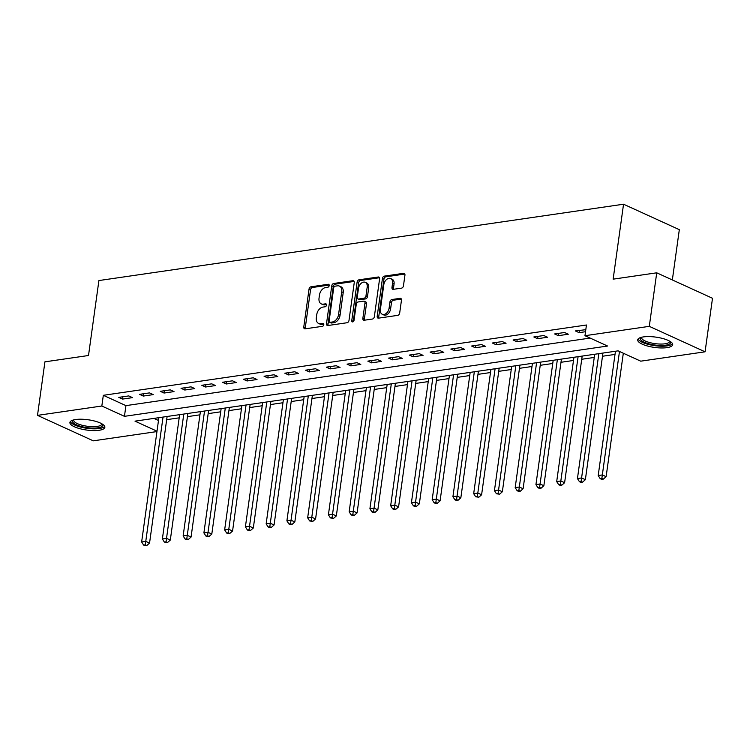<?xml version="1.0" encoding="UTF-8"?>
<svg xmlns="http://www.w3.org/2000/svg" width="750" height="750" viewBox="0 0 750 750"><rect width="100%" height="100%" fill="white"/><g stroke="black" fill="none" stroke-linecap="round" stroke-linejoin="round"><path stroke-width="1.12" d="M329.203 285.591A1.556 1.059 -65.5 0 0 328.706 284.344A1.556 1.059 -65.5 0 0 328.266 284.278L310.95 286.8A2.222 1.509 -65.5 0 0 309.028 289.144L303.778 326.972A2.222 1.509 -65.5 0 0 304.491 328.753A2.222 1.509 -65.5 0 0 305.119 328.837L322.434 326.316A1.556 1.059 -65.5 0 0 323.784 324.684A1.556 1.059 -65.5 0 0 323.287 323.428A1.556 1.059 -65.5 0 0 322.847 323.372L320.606 323.7A7.106 4.838 -65.5 0 1 318.581 323.438A7.106 4.838 -65.5 0 1 316.322 317.738L316.762 314.578A7.106 4.838 -65.5 0 1 322.903 307.097L325.144 306.769A1.556 1.059 -65.5 0 0 326.494 305.138A1.556 1.059 -65.5 0 0 325.997 303.881A1.556 1.059 -65.5 0 0 325.556 303.825L323.316 304.153A7.106 4.838 -65.5 0 1 321.3 303.891A7.106 4.838 -65.5 0 1 319.031 298.191L319.472 295.031A7.106 4.838 -65.5 0 1 325.622 287.55L327.863 287.222A1.556 1.059 -65.5 0 0 329.203 285.591M666.947 347.644A17.644 5.194 7.9 0 1 647.784 346.088A17.644 5.194 7.9 0 1 637.706 339.853A17.644 5.194 7.9 0 1 643.425 336.909A17.644 5.194 7.9 0 1 662.597 338.466A17.644 5.194 7.9 0 1 672.666 344.7A17.644 5.194 7.9 0 1 666.947 347.644M99.141 430.275A17.644 5.194 7.9 0 1 79.978 428.709A17.644 5.194 7.9 0 1 69.909 422.475A17.644 5.194 7.9 0 1 75.628 419.531A17.644 5.194 7.9 0 1 94.791 421.097A17.644 5.194 7.9 0 1 104.859 427.331A17.644 5.194 7.9 0 1 99.141 430.275M401.541 288.141A2.222 1.509 -65.5 0 0 403.463 285.797L404.934 275.184A2.222 1.509 -65.5 0 0 404.231 273.403A2.222 1.509 -65.5 0 0 403.594 273.319L384.366 276.122A2.222 1.509 -65.5 0 0 382.444 278.456L377.194 316.294A2.222 1.509 -65.5 0 0 377.906 318.075A2.222 1.509 -65.5 0 0 378.534 318.15L397.762 315.356A2.222 1.509 -65.5 0 0 399.684 313.022L401.466 300.197A2.222 1.509 -65.5 0 0 400.753 298.416A2.222 1.509 -65.5 0 0 400.125 298.331L391.894 299.531A2.222 1.509 -65.5 0 0 389.972 301.866L389.091 308.222A5.944 4.041 -65.5 0 1 382.266 314.259A5.944 4.041 -65.5 0 1 380.372 309.497L383.831 284.587A5.944 4.041 -65.5 0 1 390.656 278.55A5.944 4.041 -65.5 0 1 392.55 283.322L391.978 287.475A2.222 1.509 -65.5 0 0 392.681 289.256A2.222 1.509 -65.5 0 0 393.309 289.331L401.541 288.141M156.956 431.569L93.272 440.831L37.5 415.369L44.925 361.837L88.509 355.5L98.906 280.556L623.541 204.216L613.144 279.159L656.728 272.812L649.294 326.344L705.075 351.806L640.734 361.172L618.122 350.85L135 421.153L157.003 431.194M37.5 415.369L101.831 406.012L124.444 416.334L607.575 346.031L584.963 335.709L649.294 326.344M584.963 335.709L586.453 325.003L103.322 395.306L101.831 406.012M354.253 282.562A2.222 1.509 -65.5 0 0 353.55 280.781A2.222 1.509 -65.5 0 0 352.913 280.697L333.684 283.491A2.222 1.509 -65.5 0 0 331.762 285.834L326.512 323.663A2.222 1.509 -65.5 0 0 327.225 325.444A2.222 1.509 -65.5 0 0 327.853 325.528L347.081 322.734A2.222 1.509 -65.5 0 0 349.003 320.391L354.253 282.562M359.025 279.806L378.253 277.003A2.222 1.509 -65.5 0 1 378.891 277.087A2.222 1.509 -65.5 0 1 379.594 278.869L374.344 316.706A2.222 1.509 -65.5 0 1 372.422 319.041L364.191 320.241A2.222 1.509 -65.5 0 1 363.562 320.156A2.222 1.509 -65.5 0 1 362.859 318.375L364.988 303.038A2.222 1.509 -65.5 0 0 364.275 301.247A2.222 1.509 -65.5 0 0 363.647 301.172L358.191 301.959A2.222 1.509 -65.5 0 0 356.269 304.303L354.047 320.278A1.556 1.059 -65.5 0 1 352.266 321.853A1.556 1.059 -65.5 0 1 351.769 320.606L357.103 282.141A2.222 1.509 -65.5 0 1 359.025 279.806L360.534 280.491L379.481 277.734M103.322 395.306L125.934 405.628L590.147 338.072M122.55 399.084L132.516 397.641L128.747 395.916L118.781 397.369L122.55 399.084L122.869 396.769M143.306 396.066L153.262 394.613L149.494 392.897L139.537 394.35L143.306 396.066L143.625 393.75M164.053 393.047L174.019 391.594L170.25 389.878L160.284 391.322L164.053 393.047L164.381 390.731M184.809 390.028L194.766 388.575L190.997 386.859L181.041 388.303L184.809 390.028L185.128 387.712M205.566 387.009L215.522 385.556L211.753 383.841L201.797 385.284L205.566 387.009L205.884 384.694M226.312 383.991L236.278 382.538L232.509 380.812L222.544 382.266L226.312 383.991L226.631 381.675M247.069 380.963L257.025 379.519L253.256 377.794L243.3 379.247L247.069 380.963L247.387 378.647M267.825 377.944L277.781 376.5L274.012 374.775L264.056 376.228L267.825 377.944L268.144 375.628M288.572 374.925L298.538 373.481L294.769 371.756L284.803 373.209L288.572 374.925L288.891 372.609M309.328 371.906L319.284 370.463L315.516 368.738L305.559 370.191L309.328 371.906L309.647 369.591M330.075 368.888L340.041 367.434L336.272 365.719L326.306 367.162L330.075 368.888L330.403 366.572M350.831 365.869L360.797 364.416L357.028 362.7L347.062 364.144L350.831 365.869L351.15 363.553M371.588 362.85L381.544 361.397L377.775 359.681L367.819 361.125L371.588 362.85L371.906 360.534M392.334 359.831L402.3 358.378L398.531 356.663L388.566 358.106L392.334 359.831L392.662 357.516M413.091 356.812L423.056 355.359L419.288 353.634L409.322 355.087L413.091 356.812L413.409 354.497M433.847 353.784L443.803 352.341L440.034 350.616L430.078 352.069L433.847 353.784L434.166 351.469M454.594 350.766L464.559 349.322L460.791 347.597L450.825 349.05L454.594 350.766L454.922 348.45M475.35 347.747L485.316 346.303L481.547 344.578L471.581 346.031L475.35 347.747L475.669 345.431M496.106 344.728L506.062 343.275L502.294 341.559L492.337 343.012L496.106 344.728L496.425 342.413M516.853 341.709L526.819 340.256L523.05 338.541L513.084 339.984L516.853 341.709L517.181 339.394M537.609 338.691L547.566 337.238L543.806 335.522L533.841 336.966L537.609 338.691L537.928 336.375M558.366 335.672L568.322 334.219L564.553 332.503L554.597 333.947L558.366 335.672L558.684 333.356M585.797 329.7L575.344 330.928L579.113 332.653L585.516 331.716M166.678 419.662L179.194 417.844M187.434 416.644L199.95 414.825M208.191 413.625L220.697 411.806M228.938 410.606L241.453 408.778M249.694 407.587L262.209 405.759M270.45 404.559L282.956 402.741M291.197 401.541L303.712 399.722M311.953 398.522L324.469 396.703M332.7 395.503L345.216 393.684M353.456 392.484L365.972 390.666M374.213 389.466L386.719 387.647M394.959 386.447L407.475 384.619M415.716 383.428L428.231 381.6M436.472 380.4L448.978 378.581M457.219 377.381L469.734 375.562M477.975 374.363L490.491 372.544M498.731 371.344L511.238 369.525M519.478 368.325L531.994 366.506M540.234 365.306L552.75 363.488M560.991 362.288L573.497 360.469M581.737 359.269L594.253 357.441M602.494 356.241L615.009 354.422M615.45 351.234L598.2 475.547L602.353 474.938L606.122 476.663L623.316 353.212M153.909 418.397L158.494 420.487M672.347 279.947L679.322 229.669L623.541 204.216M656.728 272.812L712.5 298.275L705.075 351.806M125.934 405.628L124.444 416.334M579.113 332.653L579.441 330.338M321.3 303.891L322.809 304.584A7.106 4.838 -65.5 0 0 324.825 304.847L323.316 304.153M326.484 304.603L324.825 304.847M318.581 323.438L320.091 324.131A7.106 4.838 -65.5 0 0 322.106 324.394L320.606 323.7M323.775 324.15L322.106 324.394M329.203 285.056L312.459 287.494A2.222 1.509 -65.5 0 0 310.538 289.828L305.287 327.666A2.222 1.509 -65.5 0 0 305.409 328.8M354.141 281.428L335.194 284.184A2.222 1.509 -65.5 0 0 333.272 286.519L328.022 324.356A2.222 1.509 -65.5 0 0 328.134 325.491M335.072 286.172A1.556 1.059 -65.5 0 0 333.722 287.812L329.119 321.019A1.556 1.059 -65.5 0 0 329.616 322.266A1.556 1.059 -65.5 0 0 330.056 322.322L332.419 321.984A7.106 4.838 -65.5 0 0 338.569 314.494L341.719 291.797A7.106 4.838 -65.5 0 0 339.45 286.097A7.106 4.838 -65.5 0 0 337.434 285.834L335.072 286.172M329.616 322.266L331.125 322.959A1.556 1.059 -65.5 0 0 331.566 323.016L330.056 322.322M339.45 286.097L340.959 286.781A7.106 4.838 -65.5 0 1 343.219 292.491L340.069 315.188A7.106 4.838 -65.5 0 1 333.928 322.669L331.566 323.016M364.275 301.247L365.784 301.941A2.222 1.509 -65.5 0 1 366.497 303.722L364.359 319.069A2.222 1.509 -65.5 0 0 364.481 320.203M360.534 280.491A2.222 1.509 -65.5 0 0 358.612 282.834L353.278 321.3A1.556 1.059 -65.5 0 0 353.259 321.666M367.191 287.109A5.944 4.041 -65.5 0 0 365.306 282.347A5.944 4.041 -65.5 0 0 358.472 288.384L357.262 297.159A2.222 1.509 -65.5 0 0 357.966 298.941A2.222 1.509 -65.5 0 0 358.594 299.025L364.059 298.228A2.222 1.509 -65.5 0 0 365.981 295.884L367.191 287.109L368.7 287.803A5.944 4.041 -65.5 0 0 366.806 283.031L365.306 282.347M357.966 298.941L359.475 299.625A2.222 1.509 -65.5 0 0 360.103 299.709L358.594 299.025M368.7 287.803L367.481 296.578A2.222 1.509 -65.5 0 1 365.559 298.912L360.103 299.709M390.656 278.55L392.166 279.234A5.944 4.041 -65.5 0 1 394.059 284.006L393.478 288.159A2.222 1.509 -65.5 0 0 393.6 289.294M382.266 314.259L383.775 314.953A5.944 4.041 -65.5 0 0 390.6 308.916L389.091 308.222M401.353 299.062L393.403 300.216A2.222 1.509 -65.5 0 0 391.481 302.559L390.6 308.916M404.822 274.05L385.875 276.806A2.222 1.509 -65.5 0 0 383.953 279.15L378.703 316.978A2.222 1.509 -65.5 0 0 378.816 318.113M158.878 417.675L141.638 541.978L145.781 541.378L149.55 543.094L167.119 416.475M145.284 544.856L143.625 545.1L146.794 545.55L145.284 544.856L163.031 417.075M143.625 545.1L141.638 541.978M149.55 543.094L146.794 545.55M179.634 414.656L162.384 538.959L166.537 538.359L170.306 540.075L187.875 413.456M166.041 541.838L164.372 542.081L167.541 542.531L166.041 541.838L183.787 414.047M164.372 542.081L162.384 538.959M170.306 540.075L167.541 542.531M200.391 411.637L183.141 535.941L187.294 535.341L191.062 537.056L208.631 410.438M186.788 538.819L185.128 539.062L186.638 539.747L188.297 539.503L186.788 538.819L204.544 411.028M185.128 539.062L183.141 535.941M191.062 537.056L188.297 539.503M221.137 408.619L203.897 532.922L208.041 532.322L211.809 534.038L229.378 407.419M207.544 535.8L205.884 536.044L207.394 536.728L209.053 536.484L207.544 535.8L225.291 408.009M205.884 536.044L203.897 532.922M211.809 534.038L209.053 536.484M241.894 405.6L224.644 529.903L228.797 529.294L232.566 531.019L250.134 404.4M228.3 532.781L226.631 533.025L228.141 533.709L229.8 533.466L228.3 532.781L246.047 404.991M226.631 533.025L224.644 529.903M232.566 531.019L229.8 533.466M102.441 424.144A15.272 4.5 7.9 0 1 90.769 428.025A15.272 4.5 7.9 0 1 72.834 422.278A15.272 4.5 7.9 0 1 73.106 420.066M73.847 419.869A14.137 4.163 -172.1 0 0 73.772 420.178A14.137 4.163 -172.1 0 0 74.072 421.275A14.137 4.163 -172.1 0 0 88.978 426.459A14.137 4.163 -172.1 0 0 101.775 424.059A14.137 4.163 -172.1 0 0 101.775 423.75M70.341 421.566A17.531 5.166 -172.1 0 0 70.641 422.147A17.531 5.166 -172.1 0 0 87.834 428.419A17.531 5.166 -172.1 0 0 104.691 426.328M670.247 341.512A15.272 4.5 7.9 0 1 665.597 345.206A15.272 4.5 7.9 0 1 647.381 343.387A15.272 4.5 7.9 0 1 640.903 337.444M641.653 337.247A14.137 4.163 -172.1 0 0 641.569 337.556A14.137 4.163 -172.1 0 0 649.641 342.553A14.137 4.163 -172.1 0 0 664.997 343.8A14.137 4.163 -172.1 0 0 669.572 341.438A14.137 4.163 -172.1 0 0 669.581 341.119M638.147 338.944A17.531 5.166 -172.1 0 0 649.256 344.653A17.531 5.166 -172.1 0 0 667.106 345.9A17.531 5.166 -172.1 0 0 672.488 343.706M262.65 402.572L245.4 526.884L249.553 526.275L253.322 528L270.891 401.381M249.047 529.763L247.387 529.997L248.897 530.691L250.556 530.447L249.047 529.763L266.794 401.972M247.387 529.997L245.4 526.884M253.322 528L250.556 530.447M283.397 399.553L266.147 523.866L270.3 523.256L274.069 524.981L291.637 398.353M269.803 526.744L268.144 526.978L269.644 527.672L271.312 527.428L269.803 526.744L287.55 398.953M268.144 526.978L266.147 523.866M274.069 524.981L271.312 527.428M304.153 396.534L286.903 520.847L291.056 520.237L294.825 521.962L312.394 395.334M290.55 523.716L288.891 523.959L290.4 524.653L292.059 524.409L290.55 523.716L308.306 395.934M288.891 523.959L286.903 520.847M294.825 521.962L292.059 524.409M324.909 393.516L307.659 517.819L311.812 517.219L315.581 518.934L333.15 392.316M311.306 520.697L309.647 520.941L312.816 521.391L311.306 520.697L329.053 392.916M309.647 520.941L307.659 517.819M315.581 518.934L312.816 521.391M345.656 390.497L328.406 514.8L332.559 514.2L336.328 515.916L353.897 389.297M332.062 517.678L330.403 517.922L333.572 518.372L332.062 517.678L349.809 389.897M330.403 517.922L328.406 514.8M336.328 515.916L333.572 518.372M366.412 387.478L349.163 511.781L353.316 511.181L357.084 512.897L374.653 386.278M352.809 514.659L351.15 514.903L352.659 515.588L354.319 515.344L352.809 514.659L370.566 386.869M351.15 514.903L349.163 511.781M357.084 512.897L354.319 515.344M387.169 384.459L369.919 508.762L374.062 508.162L377.831 509.878L395.409 383.259M373.566 511.641L371.906 511.884L373.416 512.569L375.075 512.325L373.566 511.641L391.312 383.85M371.906 511.884L369.919 508.762M377.831 509.878L375.075 512.325M407.916 381.441L390.666 505.744L394.819 505.134L398.588 506.859L416.156 380.241M394.322 508.622L392.662 508.866L394.163 509.55L395.822 509.306L394.322 508.622L412.069 380.831M392.662 508.866L390.666 505.744M398.588 506.859L395.822 509.306M428.672 378.412L411.422 502.725L415.575 502.116L419.344 503.841L436.913 377.222M415.069 505.603L413.409 505.837L414.919 506.531L416.578 506.287L415.069 505.603L432.825 377.812M413.409 505.837L411.422 502.725M419.344 503.841L416.578 506.287M449.428 375.394L432.178 499.706L436.322 499.097L440.091 500.822L457.669 374.194M435.825 502.584L434.166 502.819L435.675 503.513L437.334 503.269L435.825 502.584L453.572 374.794M434.166 502.819L432.178 499.706M440.091 500.822L437.334 503.269M470.175 372.375L452.925 496.687L457.078 496.078L460.847 497.803L478.416 371.175M456.581 499.556L454.922 499.8L456.422 500.494L458.081 500.25L456.581 499.556L474.328 371.775M454.922 499.8L452.925 496.687M460.847 497.803L458.081 500.25M490.931 369.356L473.681 493.659L477.834 493.059L481.603 494.775L499.172 368.156M477.328 496.537L475.669 496.781L478.837 497.231L477.328 496.537L495.084 368.756M475.669 496.781L473.681 493.659M481.603 494.775L478.837 497.231M511.687 366.337L494.438 490.641L498.581 490.041L502.35 491.756L519.919 365.138M498.084 493.519L496.425 493.762L499.594 494.212L498.084 493.519L515.831 365.738M496.425 493.762L494.438 490.641M502.35 491.756L499.594 494.212M532.434 363.319L515.184 487.622L519.338 487.022L523.106 488.738L540.675 362.119M518.841 490.5L517.172 490.744L518.681 491.428L520.341 491.184L518.841 490.5L536.587 362.709M517.172 490.744L515.184 487.622M523.106 488.738L520.341 491.184M553.191 360.3L535.941 484.603L540.094 484.003L543.862 485.719L561.431 359.1M539.587 487.481L537.928 487.725L539.438 488.409L541.097 488.166L539.587 487.481L557.344 359.691M537.928 487.725L535.941 484.603M543.862 485.719L541.097 488.166M573.938 357.281L556.697 481.584L560.841 480.975L564.609 482.7L582.178 356.081M560.344 484.462L558.684 484.706L560.194 485.391L561.853 485.147L560.344 484.462L578.091 356.672M558.684 484.706L556.697 481.584M564.609 482.7L561.853 485.147M594.694 354.253L577.444 478.566L581.597 477.956L585.366 479.681L602.934 353.062M581.1 481.444L579.431 481.678L580.941 482.372L582.6 482.128L581.1 481.444L598.847 353.653M579.431 481.678L577.444 478.566M585.366 479.681L582.6 482.128M601.847 478.425L600.188 478.659L601.697 479.353L603.356 479.109L601.847 478.425L619.481 351.469M600.188 478.659L598.2 475.547M606.122 476.663L603.356 479.109M329.044 284.634L328.266 284.278M323.616 323.728L322.847 323.372M326.325 304.181L325.556 303.825M305.287 327.666L303.778 326.972M310.538 289.828L309.028 289.144M312.459 287.494L310.95 286.8M328.022 324.356L326.512 323.663M333.272 286.519L331.762 285.834M335.194 284.184L333.684 283.491M354.019 281.203L352.913 280.697M333.928 322.669L332.419 321.984M340.069 315.188L338.569 314.494M343.219 292.491L341.719 291.797M379.359 277.509L378.253 277.003M364.359 319.069L362.859 318.375M366.497 303.722L364.988 303.038M353.278 321.3L351.769 320.606M358.612 282.834L357.103 282.141M365.559 298.912L364.059 298.228M367.481 296.578L365.981 295.884M393.478 288.159L391.978 287.475M394.059 284.006L392.55 283.322M391.481 302.559L389.972 301.866M393.403 300.216L391.894 299.531M401.231 298.837L400.125 298.331M378.703 316.978L377.194 316.294M383.953 279.15L382.444 278.456M385.875 276.806L384.366 276.122M404.7 273.825L403.594 273.319"/></g></svg>
